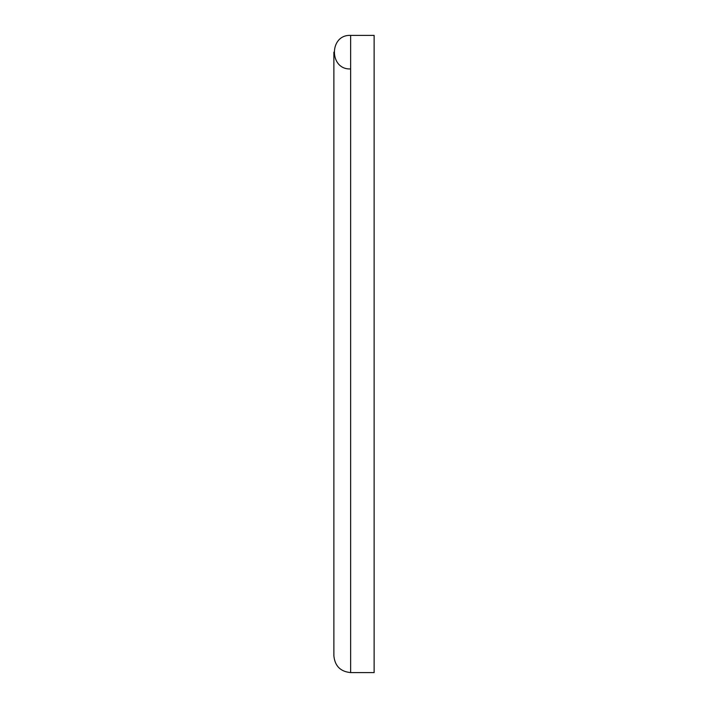 <?xml version="1.0" encoding="UTF-8"?>
<svg xmlns="http://www.w3.org/2000/svg" width="708" height="708" viewBox="0 0 708 708"><rect width="100%" height="100%" fill="white"/><g stroke="black" fill="none" stroke-linecap="round" stroke-linejoin="round"><path stroke-width="1.06" d="M350.646 68.933C329.016 69.977 329.016 34.365 350.646 35.4L374.125 35.4L374.125 672.6L350.646 672.6C340.459 671.609 334.875 666.016 333.875 655.829L333.875 52.171M350.646 35.4L350.646 672.6"/></g></svg>
